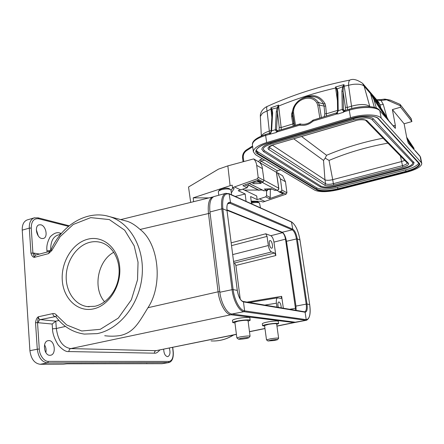 <?xml version="1.0" encoding="UTF-8"?>
<svg xmlns="http://www.w3.org/2000/svg" width="444" height="444" viewBox="0 0 444 444"><rect width="100%" height="100%" fill="white"/><g stroke="black" fill="none" stroke-linecap="round" stroke-linejoin="round"><path stroke-width="0.67" d="M249.017 183.444L264.008 190.765M93.362 308.919C77.794 312.365 63.52 298.784 62.293 280.519C60.845 262.299 72.389 243.229 87.512 239.277C102.608 235.048 117.971 247.591 119.664 266.65C121.584 285.653 108.947 305.755 93.362 308.919M89.483 242.402C76.929 245.687 66.794 260.312 66.217 275.685C65.54 291.053 74.642 304.828 87.224 306.582L94.877 306.277C107.026 303.702 117.605 290.054 118.964 274.892C120.407 259.729 112.476 245.765 101.043 242.502C97.258 241.414 93.407 241.381 89.483 242.402M104.706 335.736C110.134 336.397 115.285 336.33 120.152 335.536C133.777 332.573 138.589 322.988 147.969 307.714L218.098 291.808C219.408 303.357 225.635 314.396 230.819 314.763L294.322 322.599M125.308 220.801L127.212 221.306C131.102 222.505 135.398 225.219 140.093 229.454C158.708 243.401 163.309 284.665 147.969 307.714M40.82 224.797C45.993 225.735 48.252 237.213 43.501 238.439L41.78 238.511C36.602 237.734 34.221 226.079 38.983 224.858L40.82 224.797M38.228 235.831L36.336 229.698M169.269 348.09C170.552 352.447 170.085 355.289 167.871 356.61L167.488 356.649C165.14 355.988 163.88 353.513 163.703 349.223M48.884 340.576C54.712 340.431 56.488 354.14 50.76 355.211L49.911 355.305C44.067 355.644 42.186 341.741 47.913 340.681L48.884 340.576M44.555 344.91C45.971 347.275 46.404 349.833 45.854 352.591M113.803 252.264C97.741 260.7 92.519 288.334 104.601 301.781M270.335 240.593C272.105 241.059 273.421 247.913 271.795 248.207L271.412 248.196C269.641 247.78 268.304 240.864 269.935 240.576L270.335 240.593M278.355 307.37C277.611 304.501 277.733 302.703 278.721 301.981L278.993 301.97C280.369 302.797 281.108 304.756 281.213 307.853M258.275 202.175L258.253 202.153C257.054 201.593 255.078 201.582 252.32 202.125L251.326 202.392M260.462 207.848L259.535 203.047C258.036 202.342 255.55 202.331 252.075 203.013L251.421 203.174M240.815 338.339C245.643 337.557 248.324 337.373 248.851 337.79L246.426 338.467C242.374 339.149 239.704 339.377 238.411 339.138L240.815 338.339M238.4 339.133L236.857 337.901L239.91 336.957C245.499 336.03 248.89 335.775 250.072 336.191L248.895 337.734M234.882 322.305L237.901 321.223C243.462 320.257 246.836 320.046 248.03 320.585L250.066 336.164M234.965 322.96L232.728 322.544C232.834 322.161 234.166 321.7 236.73 321.156C242.202 319.985 250.505 319.469 250.172 320.302L248.113 321.24M250.166 320.263L249.844 317.81C249.911 316.661 238.667 318.059 236.43 318.786C234.31 319.225 232.983 319.736 232.445 320.318L232.451 320.363M229.226 188.661L229.193 188.639C227.456 187.884 224.953 187.934 221.689 188.789L219.597 189.949M231.574 194.805L230.974 190.187L230.564 189.599C228.377 188.65 225.23 188.717 221.118 189.788L218.664 191.037L218.343 191.791M271.228 340.087C275.202 339.505 277.3 339.377 277.533 339.699L274.231 340.498L267.937 340.981L271.228 340.087M267.937 340.981L266.5 339.854L270.668 338.778C275.286 338.089 277.944 337.912 278.632 338.234L277.567 339.654M264.557 325.513L268.687 324.309C273.282 323.609 275.935 323.471 276.634 323.881L278.632 338.217M264.635 326.068L262.582 325.752C262.793 325.319 264.613 324.797 268.054 324.181C274.164 323.254 277.678 323.066 278.604 323.615L276.712 324.436M278.599 323.582L278.283 321.312C278.205 320.468 270.141 321.423 267.754 321.972C264.996 322.449 263.181 323.027 262.304 323.704L262.31 323.737M253.002 181.984L253.702 182.345L258.391 181.901M257.32 180.414L257.992 181.69L261.25 183.4L253.896 183.738L251.526 182.528M253.896 183.738L253.702 182.345M266.528 188.966L267.643 189.544L267.454 190.654L264.274 189.061L271.456 188.756L274.664 190.326M244.5 190.099L262.049 190.038M267.643 189.544L272.189 189.138M252.675 146.775L246.498 150.699C244.128 152.436 243.057 154.745 243.279 157.62L243.817 161.572M376.839 99.978L381.057 100.505L386.58 99.789L383.71 99.223L381.279 99.556L381.057 100.505L383.239 104.329L386.918 117.316M407.104 139.416L413.675 149.162L408.275 143.046L406.981 138.817L404.123 123.776L411.921 121.562L400.599 107.187L400.333 105.761L386.58 99.789L390.487 100.233M350.072 80.031L349.933 80.059C348.99 80.575 348.523 82.318 348.54 85.298C353.435 84.077 354.584 84.188 358.069 84.188C361.211 84.454 363.236 85.126 364.141 86.208L370.49 93.584L369.586 91.592L373.976 99.623L385.209 116.406L386.019 116.417L386.496 118.332L379.842 110.789L381.185 118.132L421.328 162.609L421.8 163.597C421.339 166.694 416.261 169.58 406.56 172.255L338.561 189.66C327.733 192.13 319.835 192.313 314.863 190.215L255.561 154.695L253.374 151.787C253.518 148.413 257.947 145.332 266.661 142.546L265.629 135.392L265.806 134.382C256.471 137.618 252.003 141.098 252.403 144.816C252.531 141.353 256.943 138.212 265.629 135.392L276.346 132.49L276.301 132.179L299.722 125.125L300.732 124.137M271.889 117.865L270.857 107.814L278.593 105.084L278.666 106.055C296.786 98.607 315.773 92.591 335.62 88.012L335.481 87.03L343.989 84.615L347.336 107.448L351.648 106.138C360.373 103.874 366.422 104.001 369.791 106.521L369.924 106.671M260.367 116.694L260.351 116.456C259.968 111.178 264.691 107.47 267.188 106.449C266.522 107.06 266.494 108.586 267.099 111.028C264.524 112.021 262.876 112.881 262.154 113.62L260.351 116.45L261.322 135.986M388.655 120.557L387.257 117.827L372.039 94.455L369.586 91.592L385.892 116.223L385.059 116.439M345.415 110.362L345.404 107.287L343.09 91.436L343.334 86.863L343.989 84.615L343.051 86.153L343.495 86.291L348.54 85.298L351.853 108.475M343.051 86.153L342.746 86.708L337.19 88.856L335.481 87.03L336.713 89.383L337.385 92.813M337.468 100.938L335.62 88.012L336.208 87.623M277.833 130.752L277.611 131.485L276.529 130.048L275.369 129.559L276.312 111.672L277.467 111.999L278.271 106.144L278.666 106.055L281.152 127.511L292.846 123.965L291.653 116.567L291.63 114.025L293.312 108.308M301.887 98.624C312.082 93.423 319.797 95.11 325.036 103.685L325.668 106.094L326.418 113.786L337.595 110.401M278.022 106.061L277.156 107.82L272.039 109.063L270.857 107.814L271.65 109.513L272.216 113.131M261.527 135.903C262.415 134.066 265.013 132.462 269.314 131.097L267.099 111.028L271.767 108.713M412.337 147.419L413.059 147.219L406.765 137.684M412.581 147.502L413.059 147.219M337.601 111.278L338.2 110.528L337.945 92.335L337.19 88.856L336.713 89.383M343.334 86.863L342.746 86.708L341.913 91.092L342.263 109.452L343.451 109.646L342.252 109.296M291.653 116.567L292.535 115.801L294.244 125.802M293.728 123.21L292.846 123.965L293.173 126.124M326.334 116.117L326.418 113.786L324.803 113.781L324.059 106.088L325.668 106.094M325.036 103.685L323.537 104.024L318.342 102.392L319.353 105.073L324.059 106.088L323.537 104.024C320.668 98.513 316.061 96.037 309.712 96.603L306.926 97.147M306.804 97.158C300.116 97.835 293.634 104.268 292.74 110.334L292.535 115.801L292.74 110.334L293.623 110.195C295.51 98.912 311.555 93.745 316.899 102.947L318.342 102.392C315.612 98.485 311.766 96.742 306.804 97.158L306.782 97.164C299.528 98.54 294.849 102.925 292.746 110.312M271.65 109.513L272.039 109.063L272.644 112.826L271.628 130.691L269.78 133.916C270.357 133.672 270.957 132.701 271.589 131.008M276.312 111.672L277.156 107.82L277.805 107.981M408.108 142.613L413.975 149.511L413.17 147.391L414.108 148.463M415.323 150.849L413.975 149.511M385.892 116.223L387.246 117.815L388.794 120.923L379.842 110.789C376.64 106.671 361.749 106.321 349.239 110.212L350.532 117.677L266.661 142.546M385.337 116.533L386.891 118.781M337.945 92.335L337.418 93.218M337.606 111.2L338.2 110.528M337.285 91.886L337.595 111.294L338.195 110.684L342.263 109.452L343.445 109.735M344.378 110.55L343.451 109.646L343.09 91.436L341.913 91.092M279.015 130.397L279.237 127.373L277.467 111.999L276.545 129.887L277.667 130.686M324.203 116.761L324.803 113.781M272.144 113.375L272.644 112.826M275.369 129.559L276.529 129.975L275.369 129.715L271.611 130.852L271.095 131.402M271.628 130.691L271.112 131.341M421.328 162.609L420.152 156.516L415.151 150.843M394.089 126.69L393.95 125.635L395.36 125.469L395.343 128.372L388.428 120.529M351.337 118.465C361.566 115.09 376.629 115.362 378.682 118.859L419.236 163.153C421.872 165.157 414.596 169.802 406.066 171.778L337.923 189.244C330.397 191.364 319.047 191.653 316.711 189.738L257.714 154.062C252.697 151.737 257.853 145.826 267.688 143.218L351.415 118.443M381.185 118.132C377.999 114.125 363.081 113.836 350.532 117.677M337.59 111.344L336.114 113.858L336.252 113.126M294.539 125.713L292.629 113.342L293.54 112.682L295.488 125.297L300.216 123.87L301.137 124.176M294.755 125.646L295.493 125.424M312.62 120.413L313.092 121.095C308.952 124.67 304.495 126.013 299.722 125.125L299.85 124.109L277.8 130.764L276.973 130.669L276.529 129.975M277.611 131.485L276.301 132.179M336.114 113.858L337.562 113.498L337.651 114.036L343.451 112.293L343.367 111.749L344.816 111.233L343.451 109.807L343.761 110.295L344.916 110.512L344.816 111.233M314.835 119.586L319.852 118.076M320.823 117.782L319.824 117.949L317.749 105.184L319.353 105.073L321.401 117.61M337.634 111.566L336.846 112.759M336.33 113.869C336.963 113.603 337.579 112.593 338.178 110.845M342.291 109.601C343.09 110.922 343.867 111.511 344.611 111.372M275.38 129.859C276.04 131.158 276.723 131.746 277.422 131.618M271.156 131.668L270.274 132.895M256.232 150.327L257.798 151.826L316.755 187.868C321.095 189.738 328.016 189.582 337.518 187.407L405.638 169.869C413.109 167.832 417.51 165.545 418.836 163.009M270.945 133.794L269.78 133.916M261.866 149.473L261.832 149.251C262.143 146.881 265.062 144.849 270.59 143.151L353.48 118.665C360.972 116.2 371.783 116.411 373.398 118.948L414.113 162.743M412.837 162.826L412.853 162.942C412.459 164.852 409.462 166.572 403.857 168.115L335.209 185.881C328.721 187.351 323.998 187.451 321.029 186.186L264.469 150.738L263.248 149.062C263.553 148.041 263.603 146.581 271.079 144.05L270.59 143.151M408.502 163.375C409.102 164.624 407.226 165.878 402.875 167.149L333.932 185.037C329.681 186.003 326.601 186.069 324.681 185.231L268.714 149.5C267.033 147.969 268.498 146.409 273.121 144.827L355.472 120.618C361.055 119.214 364.94 119.27 367.144 120.774L408.502 163.375L407.342 163.07M324.681 185.231L325.602 183.822L324.953 179.792L272.394 145.171M293.795 138.855L323.537 160.423L324.953 179.792C326.551 180.53 329.132 180.48 332.706 179.654L333.366 183.666C329.787 184.488 327.2 184.543 325.602 183.822L269.802 147.797L269.158 146.892L273.304 144.877M402.875 167.149L401.581 161.549L332.706 179.654L329.048 160.423C347.524 152.642 367.144 146.881 387.906 143.14M400.444 155.999L401.581 161.549L404.739 160.401M323.537 160.423L325.175 158.147L329.048 160.423M301.659 136.541L326.579 155.283L325.175 158.147M326.579 155.283C344.355 147.763 363.181 142.063 383.072 138.184M381.424 99.623L376.667 99.772M395.36 125.469L392.396 109.601L404.123 123.776M392.396 109.601L400.599 107.187M411.05 118.454L411.921 121.562M383.671 99.228L384.987 99.123L390.343 100.144L399.95 104.307L411.388 119.081M400.333 105.761L400.205 104.778M296.115 310.356L295.959 306.094L286.491 241.275C285.62 236.502 284.193 233.489 282.212 232.24L226.934 209.812M214.502 196.409L213.958 196.559C210.467 198.263 209.135 203.408 209.957 211.993L221.789 208.88L222.827 208.813L227.006 210.589M209.957 211.993L219.847 292.246C221.084 303.202 226.973 313.675 231.89 314.03L295.266 322.2L306.166 320.318M270.851 235.72L265.778 233.788L267.055 236.397L268.331 245.526C268.97 248.984 270.019 251.126 271.495 251.964L274.62 253.008L275.857 255.533L273.948 242.108C273.332 238.739 272.3 236.613 270.851 235.72L282.44 232.712C283.849 233.622 284.865 235.77 285.498 239.161L295.737 310.295M226.984 210.273L282.44 232.712M283.344 308.208L281.657 296.337L281.213 298.44L277.572 297.835C276.462 298.412 276.079 300.2 276.418 303.197L276.973 307.137M240.248 299.106L235.897 265.434L234.604 262.981L233.738 262.748M39.288 349.04C39.394 355.222 44.383 361.838 48.501 361.372L47.541 362.92C41.858 362.115 38.439 357.548 37.285 349.223L39.288 349.04L37.524 322.511L38.339 316.777C38.556 318.398 39.233 319.336 40.36 319.608C39.1 320.046 38.445 321.09 38.412 322.738L35.531 322.671C36.008 319.525 36.941 317.56 38.339 316.777L52.808 313.597C54.262 313.331 55.472 313.819 56.449 315.068L55.972 316.877L54.817 316.461C53.702 316.184 53.036 315.229 52.808 313.597M48.529 253.624L49.562 251.404L51.027 249.894L51.776 250.577L48.529 253.624L34.36 257.353L32.9 253.069L33.755 253.074L35.426 255.15L34.36 257.353C32.945 257.281 31.807 255.888 30.952 253.169L32.9 253.069L31.235 228.055L29.298 228.127L22.233 230.142L29.909 350.677C31.047 358.952 34.482 363.492 40.204 364.28L63.314 364.169L67.044 363.791L162.093 363.697L168.665 362.609M48.501 361.372L169.114 361.422C172.072 360.8 173.404 357.67 173.105 352.025L173.26 352.059C173.576 358.003 172.144 361.499 168.97 362.559L47.541 362.92L40.204 364.28M146.786 363.464L146.814 363.769M159.796 350.022C157.759 352.419 155.961 353.474 154.407 353.174L68.92 351.565C66.017 351.992 62.421 349.778 58.136 344.927C54.39 338.722 52.514 333.355 52.509 328.815L52.17 324.031L55.789 321.156L56.321 328.499C58.07 340.681 62.882 347.38 70.74 348.59L230.819 314.763L231.735 314.008M58.947 320.496L55.789 321.156M236.397 334.282L155.983 350.682L236.413 334.404M27.645 219.802L27.09 219.963C23.71 221.406 22.089 224.797 22.233 230.142M55.655 316.555L40.36 319.608L55.827 321.151M68.493 226.346L38.65 218.764C33.811 218.226 31.335 221.323 31.235 228.055M47.058 252.07L46.964 250.766C46.359 246.337 47.43 241.703 50.172 236.863C53.818 233.2 57.087 231.935 59.979 233.083L61.361 233.411M60.534 234.399L57.892 235.054C52.875 236.874 50.472 242.019 50.694 250.499M219.774 291.641L218.098 291.808L208.458 213.287C207.648 203.901 209.102 198.457 212.815 196.958L213.303 196.836M227.85 165.878L253.702 158.902C255.361 160.623 256.36 162.77 256.699 165.34L258.169 177.3L257.248 178.832L232.495 187.64L232.212 185.142L230.109 185.686L227.85 165.878L218.42 169.17L188.528 187.002L190.687 202.403M255.439 201.21L251.276 201.992M230.109 185.686L193.207 197.835L193.601 201.681M242.84 189.299L256.699 195.965L257.143 199.606L265.684 196.87L266.55 195.632L266.594 190.687M253.702 158.902L259.579 162.332L261.083 164.297L262.11 166.622L264.014 180.442L263.103 181.946L261.921 182.373L260.878 182.218M248.052 183.794L248.018 186.436L247.114 187.745L238.2 190.681L245.182 193.973L246.054 201.343M277.084 190.254L279.01 191.802L282.589 193.689L283.444 193.751L269.386 198.69L270.241 197.469L266.55 195.632M276.573 173.071L277.544 172.821L280.414 178.86L281.862 190.038L280.997 191.464L279.01 191.802M251.176 201.126L260.717 201.31L262.976 202.031L286.075 194.167L286.929 192.763L285.486 181.751L282.645 175.796L277.544 172.821M208.908 197.919L193.207 197.835M235.226 196.453L245.182 193.973M251.493 203.796L250.621 196.537L257.143 199.606M231.013 190.509L232.8 187.784M240.887 190.004L234.732 187.068M232.495 187.64L234.138 188.589L231.324 192.896M247.114 187.745L242.896 185.675L257.847 180.22L261.921 182.373M265.068 201.526L259.718 198.979M270.307 189.305L270.241 197.469M106.793 215.901L109.557 216.628C130.264 222.71 144.877 248.363 142.036 276.412C139.349 304.462 119.436 329.381 97.158 333.622L84.26 334.082C72.749 332.356 63.32 326.618 55.972 316.877M211.078 340.914C218.892 341.375 226.362 339.399 233.483 335.004M242.702 158.269L243.279 157.62M267.332 190.626L263.78 190.776L249.184 183.378M262.093 182.312L277.045 190.226L274.464 190.332M257.992 181.69L259.69 181.613M280.819 169.824L277.311 170.724L276.362 172.2L278.688 188.134C278.71 189.322 278.16 190.021 277.045 190.226L277.3 190.193M258.391 161.638L260.312 159.579L262.615 158.919M385.886 99.6L387.351 99.8M388.678 99.867L385.137 99.423M374.098 97.785L379.848 104.473L378.405 101.804L362.754 83.533M267.31 106.394L267.188 106.455C292.962 94.689 320.546 85.892 349.933 80.059C352.986 78.555 357.215 79.659 362.62 83.378L364.141 86.208L369.83 106.66M246.498 150.699L246.37 149.939M413.997 148.29L406.676 137.224L413.991 148.279M380.88 108.131L379.848 104.473C380.464 104.945 381.596 104.895 383.239 104.329M374.348 107.398L370.49 93.584L371.018 93.656M259.823 162.593L276.468 172.328L277.45 170.757M263.986 180.22L278.793 188.256L276.468 172.328M280.736 169.774L277.311 170.724L261.028 161.122L264.591 160.101M376.035 100.76L372.205 94.733M374.864 99.406L373.976 99.623L376.34 108.053M281.23 129.731L281.152 127.511L279.237 127.373M292.496 113.703L291.63 114.025M271.162 130.536L269.314 131.097L269.369 133.305M260.312 159.579L261.028 161.122L260.062 162.865M347.53 109.724L347.336 107.448L345.404 107.287M421.756 163.364L420.629 157.531L419.891 155.994L420.585 157.304M395.343 128.372L388.628 120.491M408.125 142.652L408.275 143.046M343.401 111.971L349.239 110.212L349.317 109.185M336.841 112.759L313.203 120.08L313.092 121.095L337.595 113.72M265.834 134.371L269.813 133.172M252.453 145.182L253.374 151.787M378.166 118.565L378.682 118.859M257.714 154.062L258.042 153.557L256.16 151.032C255.361 150.388 258.042 146.082 267.754 143.234L351.393 118.487C362.432 115.063 375.713 115.434 378.266 118.759L419.225 163.775C418.836 166.478 414.396 169.003 405.916 171.351L337.756 188.839C328.249 191.009 321.328 191.17 316.988 189.316L258.042 153.557L257.798 151.826M316.711 189.738L316.755 187.868M337.923 189.244L337.518 187.407M406.066 171.778L405.638 169.869M419.236 163.153L418.881 163.059M344.938 110.506L349.295 109.191C361.505 105.489 375.68 105.567 379.537 110.168M293.54 112.682L293.623 110.195M316.899 102.947L317.749 105.184M269.586 133.905L270.268 132.895M261.832 149.251L263.453 151.532L264.469 150.738M263.453 151.532L320.157 186.824L321.029 186.186M320.157 186.824C323.487 188.278 328.621 188.195 335.547 186.574L335.209 185.881M335.547 186.574L404.151 168.853L403.857 168.115M413.769 161.999L412.687 162.598L412.853 162.942M373.398 118.948L372.111 119.702C372.422 119.358 367.948 117.671 365.107 117.965L353.918 119.63L353.48 118.665M367.144 120.774L365.784 120.452M355.472 120.618L355.633 120.679C359.779 119.159 365.778 119.813 365.795 120.463L407.359 163.087M273.121 144.827L355.611 120.685M268.714 149.5L269.802 147.797L269.625 146.57M333.932 185.037L333.366 183.666L402.358 165.701C405.361 164.863 406.987 163.953 407.248 162.97M393.378 125.796L393.95 125.635M385.597 99.373L384.754 99.339M294.339 322.599L306.504 320.257C309.829 318.526 310.889 313.298 309.684 304.578L299.972 239.999C298.301 230.608 295.454 224.553 291.431 221.834L229.087 193.678L230.514 202.436L229.875 203.241L228.432 203.147C228.316 203.757 226.529 202.536 227.017 210.545L237.285 290.454M291.431 221.834L292.774 229.187L292.224 229.848L229.875 203.241L227.722 203.813M299.972 239.999L297.275 238.894C296.337 233.783 294.833 230.547 292.774 229.187L230.514 202.436C227.683 201.781 226.512 204.468 226.995 210.495L237.301 290.426C238.522 296.847 240.398 300.51 242.918 301.415L242.846 301.404M309.684 304.578L299.966 239.982C298.257 230.664 295.51 224.72 291.73 222.15L229.42 194.056C224.17 192.69 221.972 197.608 222.827 208.813L233.122 289.582L237.279 290.398C238.422 296.947 240.482 300.788 243.462 301.914L242.918 301.415L304.573 311.777M226.074 193.262L225.563 193.401C222.178 195.083 220.918 200.244 221.789 208.88L232.057 289.682L233.122 289.582C234.377 300.249 239.999 310.489 244.627 310.878L243.462 301.914L305.106 312.204L304.845 311.766C306.271 311.011 306.721 308.463 306.188 304.134L295.959 306.094M231.89 314.03L243.961 311.682L305.65 320.307L306.216 319.647C309.646 319.142 310.8 314.119 309.679 304.567L307.02 304.051L297.275 238.894L296.459 238.955C295.576 234.155 294.167 231.119 292.224 229.848L282.212 232.24M219.847 292.246L232.057 289.682C233.35 300.71 239.166 311.288 243.961 311.682L244.627 310.878L306.216 319.647L305.106 312.204C306.982 311.988 307.62 309.274 307.02 304.051L306.188 304.134L296.459 238.955L286.491 241.275M294.133 322.05L293.351 322.671L276.928 326.018M264.957 328.46L249.473 331.618M68.92 351.565C68.92 349.994 69.53 349.001 70.74 348.59L155.983 350.682C154.906 351.026 154.379 351.859 154.407 353.174M265.778 233.788L231.174 242.835M264.796 305.095L276.418 303.197M233.572 261.461L271.495 251.964M268.331 245.526L232.689 254.595M234.604 262.981L274.62 253.008M267.055 236.397L231.535 245.626M281.657 296.337L247.014 302.103M235.897 265.434L275.857 255.533M273.948 242.108L285.498 239.161M289.654 309.268L295.582 308.33M35.548 255.117L49.678 251.376M169.114 361.422L168.332 362.631L162.093 363.697M173.105 352.025L172.611 347.408M127.212 221.306L109.557 216.628C87.118 209.579 61.749 225.019 51.027 249.894L51.038 249.872M29.909 350.677L37.285 349.223L35.531 322.671M52.17 324.031L38.412 322.738M34.626 217.76L34.083 217.921C30.736 219.358 29.138 222.76 29.298 228.127L30.952 253.169M51.776 250.577L60.051 236.763L73.238 224.475L90.72 217.627L109.329 219.575L124.697 230.22L134.199 245.865L138.04 262.204L137.535 279.787L131.369 299.8L118.32 318.082L100.266 329.326L81.74 330.996L66.7 324.975L56.449 315.068M52.509 328.815L56.321 328.499L65.468 326.423M33.755 253.074L39.577 254.046M38.65 218.764L37.956 217.804M50.605 250.616L46.964 250.766M140.093 229.454L210.101 213.159M60.478 234.415L59.979 233.083M258.813 190.31L248.041 184.915M259.13 190.298L248.041 184.743M263.103 181.946L257.248 178.832M244.96 184.92L248.018 186.436M258.169 177.3L264.014 180.442M262.548 168.676L256.699 165.34M279.87 191.864L283.444 193.751M269.386 198.69L265.684 196.87M286.075 194.167L280.997 191.464M281.862 190.038L286.929 192.763M285.486 181.751L280.414 178.86M234.082 188.761L234.038 188.4M263.275 190.659L267.427 190.654M43.196 238.522L43.501 238.439M50.388 355.278L50.76 355.211M89.211 306.765L87.224 306.582M258.253 202.153L259.535 203.047M229.193 188.639L230.564 189.599M252.569 145.998L246.353 149.95C243.556 151.987 242.296 154.706 242.574 158.103L243.068 161.771M274.581 190.359L277.145 190.254M278.793 188.256C278.954 189.349 278.416 190.015 277.173 190.254M387.257 117.827L376.046 100.777M307.004 97.125L309.707 96.592M306.843 97.158L309.668 96.603M272.128 111.821L271.118 131.269M415.29 150.766L419.891 155.994M299.85 124.109L300.599 124.07C304.828 124.886 308.835 123.665 312.615 120.418L313.203 120.08M404.151 168.853C408.924 167.444 411.927 166.089 413.148 164.791L414.108 162.687M412.687 162.598L372.111 119.702M353.907 119.636L271.095 144.05M400.105 104.434L411.05 118.448M229.087 193.678L225.563 193.401L213.958 196.559M262.582 325.752L262.304 323.704M266.5 339.854L264.552 325.491M218.331 191.719L218.781 195.249M219.736 189.788L218.664 191.037M232.728 322.544L232.445 320.318M236.857 337.901L234.876 322.272M249.411 302.508L277.572 297.835M173.26 352.059L172.755 347.38M69.186 225.78L38.006 217.815L34.083 217.921L27.09 219.963M233.672 334.965C227.633 338.716 221.251 340.72 214.53 340.97M293.972 322.671L276.951 326.146M264.974 328.582L249.489 331.74M213.392 196.82L120.751 219.597M257.376 180.392L261.028 182.318"/></g></svg>
